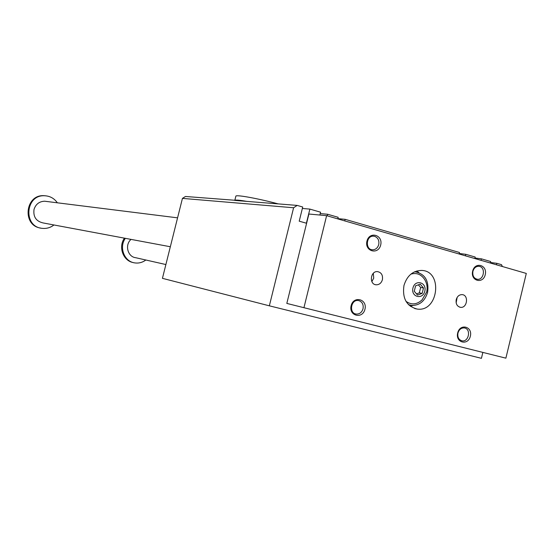 <?xml version="1.0" encoding="UTF-8"?>
<svg xmlns="http://www.w3.org/2000/svg" width="554" height="554" viewBox="0 0 554 554"><rect width="100%" height="100%" fill="white"/><g stroke="black" fill="none" stroke-linecap="round" stroke-linejoin="round"><path stroke-width="0.83" d="M246.675 201.372L297.166 205.409L293.599 207.757L269.348 305.822L162.433 278.337L182.439 198.387L185.458 196.476L234.848 200.264C235.9 199.814 239.84 200.181 246.675 201.372L234.674 200.416M319.873 215.035L320.572 212.196L309.887 209.1L306.397 223.214L299.215 221.178L302.713 207.016L297.166 205.409M344.761 220.907L345.149 219.329L459.46 252.479L459.093 253.988M327.248 215.845L327.643 214.253L338.175 217.306L337.788 218.892M482.846 352.469L481.433 358.327L269.348 305.822M502.381 266.516L501.536 264.68L496.834 263.316L496.474 264.805M490.325 263.025L490.685 261.536L481.405 258.843L481.045 260.338M474.813 258.538L475.18 257.035L465.776 254.307L465.408 255.816M337.85 218.629L345.149 219.329M320.226 213.581L327.643 214.253M302.352 208.463L309.887 209.1M465.776 254.307L459.218 253.483M481.405 258.843L474.944 258.012M496.834 263.316L490.456 262.478M293.599 207.757L182.439 198.387M235.789 196.483L235.907 196.019C237.375 194.738 258.718 198.664 278.253 203.9M286.82 303.419L308.89 214.024L326.618 215.658L526.3 273.434L505.885 358.161L286.82 303.419L505.885 358.161M303.959 307.629L326.618 215.658M358.95 300.649L358.23 300.517C350.8 299.361 348.771 313.446 356.277 314.076C359.601 314.187 361.845 312.414 363.022 308.765C363.666 304.652 362.309 301.944 358.95 300.649M364.961 309.236C362.558 319.457 348.549 315.953 351.118 305.697C353.584 295.421 367.544 299.07 364.961 309.236M456.143 302.809L457.147 297.401M457.68 332.954C455.25 342.781 468.075 345.987 470.353 336.202C472.804 326.458 460.014 323.114 457.68 332.954M457.964 333.051C457.355 337.275 458.74 339.879 462.119 340.862C468.642 342.15 471.267 329.367 464.758 328.016L464.217 327.913C461.163 327.829 459.079 329.54 457.964 333.051M456.226 299.603C457.258 296.3 459.218 294.638 462.098 294.624C468.968 294.929 467.313 308.343 460.526 307.338C457.071 306.452 455.637 303.876 456.226 299.603M380.681 245.027C383.257 234.889 369.407 230.886 366.949 241.129C364.394 251.35 378.285 255.221 380.681 245.027M378.735 244.598C379.379 240.484 378.036 237.742 374.705 236.357L373.389 236.156C365.903 235.706 365.134 249.896 372.641 249.812C375.674 249.674 377.703 247.936 378.735 244.598M408.443 304.631L411.664 305.441C419.523 305.545 424.835 301.196 427.605 292.401C429.142 280.864 425.098 274.029 415.472 271.903L414.399 271.882M405.964 301.314C411.421 305.171 416.802 304.679 422.1 299.846L426.649 292.062C427.716 287.471 426.982 283.184 424.447 279.195C420.985 274.237 416.476 272.54 410.909 274.119M165.888 264.542L135.751 257.721C127.669 256.918 124.539 244.799 131.056 239.397M125.343 238.331C118.771 247.326 124.304 261.654 134.74 262.894C138.77 263.469 142.461 262.506 145.834 259.999M124.456 238.165C118.057 246.946 123.154 260.927 133.279 262.575M45.65 195.811L43.849 195.673C25.02 194.502 21.987 225.651 40.664 228.068M170.341 246.745L43.26 222.971C36.169 221.385 33.088 216.877 34.023 209.433C35.747 204.163 39.292 201.427 44.673 201.22L46.578 201.455M57.36 202.806C54.23 198.346 49.971 195.998 44.59 195.756C25.069 194.586 22.984 227.188 42.471 228.366C46.716 228.747 50.539 227.618 53.939 224.972M416.532 293.883L419.336 292.872L420.652 287.457L418.374 284.825M422.169 293.398L423.491 287.962L420.209 284.167L415.59 285.822L414.26 291.279L417.557 295.067L422.169 293.398L419.336 292.872M423.491 287.962L420.652 287.457M424.8 291.21C427.058 282.277 415.091 278.994 412.945 288.018C410.701 297.013 422.695 300.192 424.8 291.21M410.389 306.348L412.924 305.517M418.9 272.637L416.83 270.968M382.412 279.694C383.008 275.144 381.387 272.45 377.544 271.612C370.342 270.809 368.943 284.527 376.201 284.804C379.275 284.791 381.346 283.087 382.412 279.694M373.299 273.33L373.735 278.156L371.845 281.557M472.659 271.121C474.986 261.308 487.679 264.978 485.242 274.694C482.963 284.451 470.235 280.913 472.659 271.121M472.922 271.315C472.333 275.816 473.857 278.482 477.493 279.306C483.801 280.061 485.865 267.859 479.674 266.432L478.677 266.266C475.844 266.37 473.926 268.053 472.922 271.315M403.956 285.504C407.031 275.677 412.917 270.65 421.622 270.428C443.228 270.899 438.491 312.324 417.224 309.07C406.608 306.32 402.183 298.468 403.956 285.504M235.907 196.019L234.848 200.264M356.277 314.076L355.266 313.841M460.526 307.338L459.765 307.186M44.59 195.756L43.849 195.673M177.571 217.84L44.673 201.22M408.63 304.818L409.448 304.991M414.634 271.772L415.472 271.903M376.201 284.804L375.245 284.624M462.119 340.862L461.35 340.675M372.641 249.812L371.644 249.674M477.493 279.306L476.731 279.181M417.224 309.07L414.683 308.536"/></g></svg>

